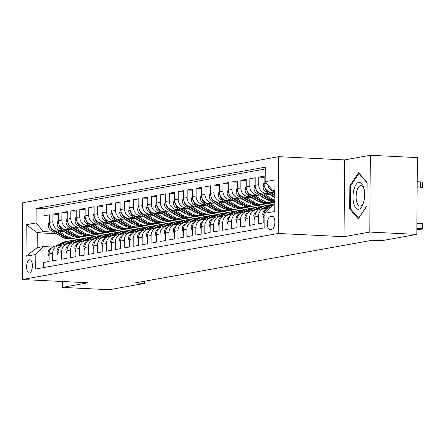 <?xml version="1.0" encoding="UTF-8"?>
<svg xmlns="http://www.w3.org/2000/svg" width="445" height="445" viewBox="0 0 445 445"><rect width="100%" height="100%" fill="white"/><g stroke="black" fill="none" stroke-linecap="round" stroke-linejoin="round"><path stroke-width="0.67" d="M29.448 273.052A6.669 2.848 -87.2 0 0 32.352 266.227A6.669 2.848 -87.2 0 0 29.821 259.752A6.669 2.848 -87.2 0 0 29.537 259.774A6.669 2.848 -87.2 0 0 26.633 266.599A6.669 2.848 -87.2 0 0 29.164 273.074A6.669 2.848 -87.2 0 0 29.448 273.052M278.731 156.673L22.784 202.742L22.25 279.532L278.197 233.464L278.731 156.673L344.591 159.911L344.057 236.701L369.784 232.073L370.323 155.283L344.591 159.911M370.323 155.283L417.366 157.597L416.826 234.387L369.784 232.073M43.643 267.595L43.682 262.455L49.05 261.493L49.106 253.917L52.682 253.272A8.333 7.498 -100.2 0 1 58.734 245.44A8.333 7.498 -100.2 0 1 60.27 245.34L61.688 245.412M52.682 253.272L52.632 260.848L58 259.88L58.056 252.304L61.633 251.659A8.333 7.498 -100.2 0 1 67.684 243.827A8.333 7.498 -100.2 0 1 69.22 243.732L70.638 243.799M61.633 251.659L61.582 259.235L66.95 258.267L67 250.696L70.583 250.051A8.333 7.498 -100.2 0 1 76.635 242.219A8.333 7.498 -100.2 0 1 78.17 242.119L79.583 242.186M70.583 250.051L70.527 257.627L75.9 256.659L75.95 249.083L79.533 248.438A8.333 7.498 -100.2 0 1 85.585 240.606A8.333 7.498 -100.2 0 1 87.114 240.506L88.533 240.578M79.533 248.438L79.477 256.014L84.85 255.046L84.9 247.47L88.483 246.83A8.333 7.498 -100.2 0 1 94.529 238.993A8.333 7.498 -100.2 0 1 96.064 238.898L97.483 238.965M88.483 246.83L88.427 254.401L93.795 253.439L93.85 245.863L97.433 245.217A8.333 7.498 -100.2 0 1 103.479 237.385A8.333 7.498 -100.2 0 1 105.014 237.285L106.433 237.357M97.433 245.217L97.377 252.793L102.745 251.826L102.801 244.249L106.377 243.604A8.333 7.498 -100.2 0 1 112.429 235.772A8.333 7.498 -100.2 0 1 113.965 235.678L115.383 235.744M106.377 243.604L106.327 251.18L111.695 250.218L111.751 242.642L115.327 241.997A8.333 7.498 -100.2 0 1 121.379 234.165A8.333 7.498 -100.2 0 1 122.915 234.064L124.333 234.137M115.327 241.997L115.277 249.573L120.645 248.605L120.701 241.029L124.277 240.383A8.333 7.498 -100.2 0 1 130.329 232.551A8.333 7.498 -100.2 0 1 131.865 232.451L133.283 232.524M124.277 240.383L124.227 247.96L129.595 246.992L129.645 239.421L133.227 238.776A8.333 7.498 -100.2 0 1 139.279 230.944A8.333 7.498 -100.2 0 1 140.809 230.844L142.228 230.911M133.227 238.776L133.172 246.352L138.545 245.384L138.595 237.808L142.178 237.163A8.333 7.498 -100.2 0 1 148.224 229.331A8.333 7.498 -100.2 0 1 149.759 229.231L151.178 229.303M142.178 237.163L142.122 244.739L147.495 243.771L147.545 236.195L151.128 235.555A8.333 7.498 -100.2 0 1 157.174 227.718A8.333 7.498 -100.2 0 1 158.709 227.623L160.128 227.69M151.128 235.555L151.072 243.126L156.44 242.163L156.495 234.587L160.072 233.942A8.333 7.498 -100.2 0 1 166.124 226.11A8.333 7.498 -100.2 0 1 167.659 226.01L169.078 226.082M160.072 233.942L160.022 241.518L165.39 240.55L165.445 232.974L169.022 232.329A8.333 7.498 -100.2 0 1 175.074 224.497A8.333 7.498 -100.2 0 1 176.609 224.402L178.028 224.469M169.022 232.329L168.972 239.905L174.34 238.937L174.395 231.367L177.972 230.721A8.333 7.498 -100.2 0 1 184.024 222.889A8.333 7.498 -100.2 0 1 185.559 222.789L186.978 222.856M177.972 230.721L177.922 238.297L183.29 237.33L183.34 229.754L186.922 229.108A8.333 7.498 -100.2 0 1 192.974 221.276A8.333 7.498 -100.2 0 1 194.51 221.176L195.922 221.248M186.922 229.108L186.867 236.684L192.24 235.716L192.29 228.14L195.872 227.501A8.333 7.498 -100.2 0 1 201.924 219.663A8.333 7.498 -100.2 0 1 203.454 219.569L204.872 219.635M195.872 227.501L195.817 235.071L201.19 234.109L201.24 226.533L204.822 225.888A8.333 7.498 -100.2 0 1 210.869 218.056A8.333 7.498 -100.2 0 1 212.404 217.955L213.822 218.028M204.822 225.888L204.767 233.464L210.135 232.496L210.19 224.92L213.772 224.274A8.333 7.498 -100.2 0 1 219.819 216.442A8.333 7.498 -100.2 0 1 221.354 216.348L222.773 216.415M213.772 224.274L213.717 231.851L219.085 230.888L219.14 223.312L222.717 222.667A8.333 7.498 -100.2 0 1 228.769 214.835A8.333 7.498 -100.2 0 1 230.304 214.735L231.723 214.807M222.717 222.667L222.667 230.243L228.035 229.275L228.09 221.699L231.667 221.054A8.333 7.498 -100.2 0 1 237.719 213.222A8.333 7.498 -100.2 0 1 239.254 213.122L240.673 213.194M231.667 221.054L231.617 228.63L236.985 227.662L237.04 220.091L240.617 219.446A8.333 7.498 -100.2 0 1 246.669 211.614A8.333 7.498 -100.2 0 1 248.204 211.514L249.623 211.581M240.617 219.446L240.567 227.022L245.935 226.054L245.985 218.478L249.567 217.833A8.333 7.498 -100.2 0 1 255.619 210.001A8.333 7.498 -100.2 0 1 257.149 209.901L258.567 209.973M249.567 217.833L249.512 225.409L254.885 224.441L254.935 216.865L258.517 216.226A8.333 7.498 -100.2 0 1 264.564 208.388A8.333 7.498 -100.2 0 1 266.099 208.293L267.517 208.36M258.517 216.226L258.462 223.796L263.835 222.834L263.885 215.258A8.333 7.498 -100.2 0 1 269.937 207.426L270.627 207.298M274.91 192.546L271.572 192.385A8.333 7.498 -100.2 0 1 264.108 183.713L264.158 176.137L258.79 177.099L264.152 177.366M270.221 194.365L262.628 193.992A8.333 7.498 79.8 0 1 255.157 185.32L255.208 177.744L249.84 178.712L255.202 178.973M261.271 195.978L253.678 195.605A8.333 7.498 79.8 0 1 246.207 186.933L246.257 179.357L240.89 180.325L246.252 180.587M252.326 197.591L244.728 197.213A8.333 7.498 79.8 0 1 237.257 188.541L237.313 180.965L231.94 181.933L237.302 182.2M243.376 199.199L235.778 198.826A8.333 7.498 79.8 0 1 228.307 190.154L228.363 182.578L222.989 183.546L228.352 183.807M234.426 200.812L226.828 200.434A8.333 7.498 79.8 0 1 219.357 191.762L219.413 184.191L214.045 185.153L219.402 185.42M225.476 202.419L217.878 202.047A8.333 7.498 79.8 0 1 210.413 193.375L210.463 185.799L205.095 186.767L210.457 187.028M216.526 204.033L208.928 203.66A8.333 7.498 79.8 0 1 201.463 194.988L201.513 187.412L196.145 188.38L201.507 188.641M207.576 205.64L199.983 205.267A8.333 7.498 79.8 0 1 192.513 196.595L192.563 189.019L187.195 189.987L192.557 190.254M198.626 207.253L191.033 206.881A8.333 7.498 79.8 0 1 183.562 198.209L183.618 190.632L178.245 191.6L183.607 191.862M189.681 208.866L182.083 208.488A8.333 7.498 79.8 0 1 174.612 199.816L174.668 192.246L169.295 193.208L174.657 193.475M180.731 210.474L173.133 210.101A8.333 7.498 79.8 0 1 165.662 201.429L165.718 193.853L160.35 194.821L165.707 195.082M171.781 212.087L164.183 211.714A8.333 7.498 79.8 0 1 156.718 203.042L156.768 195.466L151.4 196.429L156.757 196.696M162.831 213.695L155.233 213.322A8.333 7.498 79.8 0 1 147.768 204.65L147.818 197.074L142.45 198.042L147.812 198.303M153.881 215.308L146.288 214.935A8.333 7.498 79.8 0 1 138.818 206.263L138.868 198.687L133.5 199.655L138.862 199.916M144.931 216.921L137.338 216.543A8.333 7.498 79.8 0 1 129.868 207.871L129.918 200.294L124.55 201.262L129.912 201.529M135.986 218.528L128.388 218.156A8.333 7.498 79.8 0 1 120.918 209.484L120.973 201.908L115.6 202.876L120.962 203.137M127.036 220.142L119.438 219.763A8.333 7.498 79.8 0 1 111.968 211.091L112.023 203.521L106.65 204.483L112.012 204.75M118.086 221.749L110.488 221.376A8.333 7.498 79.8 0 1 103.017 212.704L103.073 205.128L97.705 206.096L103.062 206.358M109.136 223.362L101.538 222.989A8.333 7.498 79.8 0 1 94.073 214.318L94.123 206.741L88.755 207.709L94.117 207.971M100.186 224.97L92.588 224.597A8.333 7.498 79.8 0 1 85.123 215.925L85.173 208.349L79.805 209.317L85.167 209.584M91.236 226.583L83.643 226.21A8.333 7.498 79.8 0 1 76.173 217.538L76.223 209.962L70.855 210.93L76.217 211.191M82.286 228.196L74.693 227.818A8.333 7.498 79.8 0 1 67.223 219.146L67.278 211.575L61.905 212.538L67.267 212.805M73.342 229.804L65.743 229.431A8.333 7.498 79.8 0 1 58.273 220.759L58.328 213.183L52.955 214.151L58.317 214.412M416.826 234.387L381.704 240.712L372.293 240.244L135.141 282.931L144.547 283.398L144.564 281.234M272.151 216.309L270.182 216.665A6.458 2.759 -87.2 0 0 267.367 223.279A6.458 2.759 -87.2 0 0 269.82 229.548A6.458 2.759 -87.2 0 0 270.093 229.531L272.062 229.181A6.458 2.759 -87.2 0 0 274.877 222.561A6.458 2.759 -87.2 0 0 272.423 216.292A6.458 2.759 -87.2 0 0 272.151 216.309L272.69 216.337M56.548 233.697L37.258 232.746L37.152 247.687L43.415 246.563L35.834 254.495L35.728 269.019L264.831 227.784L264.931 213.255L272.518 205.323L274.821 204.911M35.834 254.495L25.988 256.264L26.21 224.719L36.051 222.945L36.151 208.421L265.253 167.181L265.153 181.71L274.993 179.941L274.776 211.486L264.931 213.255M111.506 231.684L107.039 232.696L104.736 232.579M75.55 231.144L74.682 231.1M62.917 230.521L60.375 230.399A8.333 7.498 -100.2 0 1 52.905 221.727L52.955 214.151M107.039 232.696L101.961 233.263M77.024 232.04L76.156 231.995M64.392 231.417L56.793 231.044L60.375 230.399M120.456 230.071L115.989 231.083L113.686 230.972M84.5 229.531L83.627 229.492M71.867 228.914L69.32 228.786A8.333 7.498 -100.2 0 1 61.855 220.114L61.905 212.538M115.989 231.083L110.911 231.656M85.974 230.427L85.101 230.382M129.4 228.463L124.939 229.47L122.636 229.359M93.45 227.923L92.577 227.879M80.818 227.3L78.27 227.178A8.333 7.498 -100.2 0 1 70.805 218.506L70.855 210.93M124.939 229.47L119.861 230.043M94.924 228.813L94.051 228.774M138.351 226.85L133.884 227.862L131.581 227.745M102.4 226.31L101.527 226.271M89.762 225.687L87.22 225.565A8.333 7.498 -100.2 0 1 79.75 216.893L79.805 209.317M133.884 227.862L128.811 228.43M103.869 227.206L103.001 227.161M147.301 225.237L142.834 226.249L140.531 226.138M111.345 224.703L110.477 224.658M98.712 224.08L96.17 223.952A8.333 7.498 -100.2 0 1 88.7 215.28L88.755 207.709M142.834 226.249L137.761 226.822M112.819 225.593L111.951 225.548M156.251 223.629L151.784 224.642L149.481 224.525M120.295 223.09L119.427 223.045M107.662 222.467L105.12 222.344A8.333 7.498 -100.2 0 1 97.65 213.672L97.705 206.096M151.784 224.642L146.711 225.209M121.769 223.985L120.901 223.941M165.201 222.016L160.734 223.028L158.431 222.917M129.245 221.477L128.377 221.438M116.612 220.859L114.07 220.731A8.333 7.498 -100.2 0 1 106.6 212.059L106.65 204.483M160.734 223.028L155.655 223.601M130.719 222.372L129.851 222.328M174.151 220.409L169.684 221.415L167.381 221.304M138.195 219.869L137.327 219.824M125.562 219.246L123.02 219.124A8.333 7.498 -100.2 0 1 115.55 210.452L115.6 202.876M169.684 221.415L164.606 221.988M139.669 220.759L138.796 220.72M183.095 218.795L178.634 219.808L176.331 219.691M147.145 218.256L146.272 218.217M134.512 217.638L131.965 217.51A8.333 7.498 -100.2 0 1 124.5 208.839L124.55 201.262M178.634 219.808L173.556 220.375M148.619 219.151L147.746 219.107M192.045 217.188L187.584 218.195L185.276 218.083M156.095 216.648L155.222 216.604M143.457 216.025L140.915 215.897A8.333 7.498 -100.2 0 1 133.45 207.225L133.5 199.655M187.584 218.195L182.506 218.768M157.569 217.538L156.696 217.499M200.995 215.575L196.529 216.587L194.226 216.47M165.039 215.035L164.172 214.991M152.407 214.412L149.865 214.29A8.333 7.498 -100.2 0 1 142.394 205.618L142.45 198.042M196.529 216.587L191.456 217.154M166.513 215.931L165.646 215.886M209.945 213.962L205.479 214.974L203.176 214.863M173.989 213.428L173.122 213.383M161.357 212.805L158.815 212.677A8.333 7.498 -100.2 0 1 151.345 204.005L151.4 196.429M205.479 214.974L200.406 215.547M175.464 214.318L174.596 214.273M218.895 212.354L214.429 213.366L212.126 213.25M182.94 211.814L182.072 211.77M170.307 211.191L167.765 211.069A8.333 7.498 -100.2 0 1 160.295 202.397L160.35 194.821M214.429 213.366L209.35 213.934M184.414 212.71L183.546 212.666M227.846 210.741L223.379 211.753L221.076 211.642M191.89 210.201L191.022 210.162M179.257 209.584L176.715 209.456A8.333 7.498 -100.2 0 1 169.245 200.784L169.295 193.208M223.379 211.753L218.3 212.326M193.364 211.097L192.496 211.052M236.796 209.133L232.329 210.14L230.026 210.029M200.84 208.594L199.966 208.549M188.207 207.971L185.66 207.848A8.333 7.498 -100.2 0 1 178.195 199.176L178.245 191.6M232.329 210.14L227.25 210.713M202.314 209.484L201.44 209.445M245.74 207.52L241.279 208.533L238.976 208.416M209.79 206.981L208.916 206.942M197.157 206.358L194.61 206.235A8.333 7.498 -100.2 0 1 187.145 197.563L187.195 189.987M241.279 208.533L236.2 209.1M211.264 207.876L210.39 207.832M254.69 205.907L250.224 206.919L247.921 206.808M218.74 205.373L217.866 205.329M206.102 204.75L203.56 204.622A8.333 7.498 -100.2 0 1 196.089 195.95L196.145 188.38M250.224 206.919L245.151 207.492M220.208 206.263L219.34 206.219M263.64 204.299L259.174 205.312L256.871 205.195M227.684 203.76L226.816 203.715M215.052 203.137L212.51 203.015A8.333 7.498 -100.2 0 1 205.039 194.343L205.095 186.767M259.174 205.312L254.101 205.879M229.158 204.656L228.291 204.611M272.59 202.686L268.124 203.699L265.821 203.588M236.634 202.147L235.767 202.108M224.002 201.529L221.46 201.401A8.333 7.498 -100.2 0 1 213.989 192.73L214.045 185.153M268.124 203.699L263.051 204.272M238.108 203.042L237.241 202.998M245.584 200.539L244.717 200.495M232.952 199.916L230.41 199.794A8.333 7.498 -100.2 0 1 222.939 191.122L222.989 183.546M274.838 202.492L271.995 202.659M247.058 201.429L246.191 201.39M254.534 198.926L253.667 198.887M241.902 198.309L239.36 198.181A8.333 7.498 -100.2 0 1 231.889 189.509L231.94 181.933M256.009 199.822L255.135 199.777M263.485 197.319L262.611 197.274M250.852 196.696L248.304 196.568A8.333 7.498 -100.2 0 1 240.84 187.896L240.89 180.325M264.959 198.209L264.085 198.17M272.435 195.705L271.561 195.661M259.797 195.082L257.255 194.96A8.333 7.498 -100.2 0 1 249.79 186.288L249.84 178.712M273.909 196.601L273.035 196.557M268.747 193.475L266.205 193.347A8.333 7.498 -100.2 0 1 258.734 184.675L258.79 177.099M274.915 191.723A8.333 7.498 -100.2 0 1 267.846 184.836M265.242 168.994L44.055 208.811L44.011 215.758L49.367 216.025M56.793 231.044A8.333 7.498 79.8 0 1 49.323 222.372L49.378 214.796L44.011 215.758M43.415 246.563L52.738 247.019M274.927 189.965L272.618 190.382L265.153 181.71M274.921 190.493L272.618 190.382M62.422 281.507L62.378 287.403L109.42 289.717L144.547 283.398M62.378 287.403L88.11 282.77L22.25 279.532M344.057 236.701L278.197 233.464M102.556 233.291L91.826 235.433L90.329 235.361M69.181 234.32L68.397 234.281M91.826 235.433L91.815 236.907M98.089 234.304L95.786 234.192M66.6 232.757L65.732 232.713M53.967 232.134L43.521 231.617L37.258 232.746L26.21 224.719M264.564 208.388L260.987 209.033A8.333 7.498 79.8 0 0 254.935 216.865M255.619 210.001L252.037 210.646A8.333 7.498 79.8 0 0 245.985 218.478M246.669 211.614L243.087 212.254A8.333 7.498 79.8 0 0 237.04 220.091M237.719 213.222L234.137 213.867A8.333 7.498 79.8 0 0 228.09 221.699M267.428 203.46L268.124 203.493M228.769 214.835L225.192 215.48A8.333 7.498 79.8 0 0 219.14 223.312M258.478 205.067L259.179 205.101M219.819 216.442L216.242 217.088A8.333 7.498 79.8 0 0 210.19 224.92M249.528 206.68L250.229 206.714M210.869 218.056L207.292 218.701A8.333 7.498 79.8 0 0 201.24 226.533M240.584 208.288L241.279 208.321M201.924 219.663L198.342 220.308A8.333 7.498 79.8 0 0 192.29 228.14M231.634 209.901L232.329 209.934M192.974 221.276L189.392 221.922A8.333 7.498 79.8 0 0 183.34 229.754M222.684 211.509L223.379 211.547M184.024 222.889L180.442 223.529A8.333 7.498 79.8 0 0 174.395 231.367M213.734 213.122L214.429 213.155M175.074 224.497L171.492 225.142A8.333 7.498 79.8 0 0 165.445 232.974M204.783 214.735L205.484 214.768M166.124 226.11L162.547 226.755A8.333 7.498 79.8 0 0 156.495 234.587M195.833 216.342L196.534 216.376M157.174 227.718L153.597 228.363A8.333 7.498 79.8 0 0 147.545 236.195M186.883 217.955L187.584 217.989M148.224 229.331L144.647 229.976A8.333 7.498 79.8 0 0 138.595 237.808M177.939 219.563L178.634 219.602M139.279 230.944L135.697 231.584A8.333 7.498 79.8 0 0 129.645 239.421M168.989 221.176L169.684 221.21M130.329 232.551L126.747 233.197A8.333 7.498 79.8 0 0 120.701 241.029M160.039 222.789L160.734 222.823M121.379 234.165L117.797 234.81A8.333 7.498 79.8 0 0 111.751 242.642M151.089 224.397L151.784 224.43M112.429 235.772L108.853 236.417A8.333 7.498 79.8 0 0 102.801 244.249M142.139 226.01L142.839 226.043M103.479 237.385L99.903 238.031A8.333 7.498 79.8 0 0 93.85 245.863M133.189 227.618L133.889 227.651M94.529 238.993L90.952 239.638A8.333 7.498 79.8 0 0 84.9 247.47M124.244 229.231L124.939 229.264M85.585 240.606L82.002 241.251A8.333 7.498 79.8 0 0 75.95 249.083M115.294 230.838L115.989 230.877M76.635 242.219L73.052 242.859A8.333 7.498 79.8 0 0 67 250.696M106.344 232.451L107.039 232.485M67.684 243.827L64.102 244.472A8.333 7.498 79.8 0 0 58.056 252.304M97.394 234.064L98.089 234.098M44.055 208.811L36.151 208.421M36.051 222.945L43.521 231.617M58.734 245.44L55.152 246.085A8.333 7.498 79.8 0 0 49.106 253.917M25.988 256.264L37.152 247.687M358.581 172.643L349.865 185.765L349.703 208.889L358.258 218.895L366.975 205.779L367.136 182.656L358.581 172.643M350.727 208.939L349.703 208.889M350.699 185.804L349.865 185.765M416.87 228.413L420.047 228.569A4.166 0.373 -179.6 0 1 422.422 228.919A4.166 0.373 -179.6 0 1 422.021 229.075L421.126 229.236A4.166 0.373 -179.6 0 1 416.865 229.42M422.422 228.919L422.461 223.735A4.166 0.373 0.4 0 0 420.08 223.379L416.904 223.223M417.16 186.906L420.336 187.061L420.375 181.871A4.166 0.373 0.4 0 1 422.75 182.222L422.711 187.412A4.166 0.373 -179.6 0 0 420.336 187.061M417.193 181.716L420.375 181.871M417.154 187.907A4.166 0.373 -179.6 0 0 421.415 187.729L422.311 187.567A4.166 0.373 -179.6 0 0 422.711 187.412M358.703 209.278A13.545 5.785 -87.2 0 0 363.142 203.793A13.545 5.785 -87.2 0 0 363.91 188.252A13.545 5.785 -87.2 0 0 358.893 182.3A13.545 5.785 -87.2 0 0 352.98 196.835A13.545 5.785 -87.2 0 0 358.703 209.278M364.138 189.303A10.252 4.383 -87.2 0 0 361.017 185.632A10.252 4.383 -87.2 0 0 360.584 185.66A10.252 4.383 -87.2 0 0 356.117 196.162A10.252 4.383 -87.2 0 0 360.005 206.118A10.252 4.383 -87.2 0 0 360.439 206.085A10.252 4.383 -87.2 0 0 363.476 202.764M366.975 205.651L358.637 218.195L350.349 208.499L350.504 186.093L358.954 173.383L367.136 182.956M263.863 218.4L262.739 214.462A5.524 4.967 -100.2 0 1 265.52 209.784L266.166 209.462M270.365 207.348L270.788 207.136M265.626 208.282L272.195 204.978A15.942 14.34 -100.2 0 1 274.826 203.994M254.913 220.014L253.789 216.07A5.524 4.967 -100.2 0 1 256.57 211.397L257.216 211.069M261.415 208.955L267.723 205.785A15.942 14.34 -100.2 0 1 271.266 204.6L272.963 204.294A15.942 14.34 79.8 0 0 269.42 205.479L263.117 208.649M264.191 208.46L270.493 205.284A15.942 14.34 -100.2 0 1 274.037 204.099L274.826 203.96M273.503 204.205A15.942 14.34 79.8 0 0 272.963 204.294M256.676 209.895L263.245 206.591A15.942 14.34 -100.2 0 1 266.789 205.406A15.942 14.34 -100.2 0 1 269.064 205.201M245.963 221.627L244.845 217.683A5.524 4.967 -100.2 0 1 247.62 213.005L248.266 212.682M252.465 210.568L258.773 207.392A15.942 14.34 -100.2 0 1 262.316 206.207L264.013 205.902A15.942 14.34 79.8 0 0 260.475 207.086L254.167 210.263M255.241 210.068L261.549 206.897A15.942 14.34 -100.2 0 1 265.087 205.712L266.789 205.406M264.553 205.818A15.942 14.34 79.8 0 0 264.013 205.902M247.726 211.509L254.295 208.199A15.942 14.34 -100.2 0 1 257.839 207.014A15.942 14.34 -100.2 0 1 260.114 206.808M237.018 223.234L235.894 219.29A5.524 4.967 -100.2 0 1 238.67 214.618L239.315 214.295M243.515 212.182L249.823 209.005A15.942 14.34 -100.2 0 1 253.366 207.821L255.068 207.515A15.942 14.34 79.8 0 0 251.525 208.699L245.217 211.876M246.291 211.681L252.599 208.505A15.942 14.34 -100.2 0 1 256.142 207.32L257.839 207.014M255.602 207.431A15.942 14.34 79.8 0 0 255.068 207.515M264.113 182.289L262.934 186.65A5.524 4.967 79.8 0 0 265.648 191.595L274.877 197.185M272.857 192.446L274.899 193.686M264.792 187.262L264.858 187.912A5.524 4.967 79.8 0 0 267.345 191.289L274.882 195.856M274.893 195.016L270.204 192.179M255.169 183.902L253.984 188.263A5.524 4.967 79.8 0 0 256.698 193.208L267.762 199.911A15.942 14.34 79.8 0 0 274.843 201.935A15.942 14.34 79.8 0 1 272.674 202.536A15.942 14.34 79.8 0 1 263.29 200.717L261.588 201.023L252.309 195.399M263.907 194.053L272.24 199.104A15.942 14.34 79.8 0 0 274.854 200.35M269.353 194.326L273.352 196.746A13.233 11.904 79.8 0 0 274.871 197.53M255.842 188.875L255.908 189.52A5.524 4.967 79.8 0 0 258.4 192.902L269.464 199.605A15.942 14.34 79.8 0 0 274.843 201.518M274.849 201.14A15.942 14.34 -100.2 0 1 270.538 199.41L261.254 193.786M246.219 185.515L245.034 189.87A5.524 4.967 79.8 0 0 247.748 194.815L258.812 201.524A15.942 14.34 79.8 0 0 268.202 203.343L269.904 203.037A15.942 14.34 79.8 0 0 270.438 202.926M274.009 197.118A13.233 11.904 79.8 0 0 274.27 196.818M254.957 195.667L263.29 200.717M260.403 195.934L264.402 198.359A13.233 11.904 79.8 0 0 267.278 199.616M246.892 190.482L246.958 191.133A5.524 4.967 79.8 0 0 249.45 194.51L260.514 201.212A15.942 14.34 79.8 0 0 269.904 203.037M272.674 202.536L270.977 202.842A15.942 14.34 -100.2 0 1 261.588 201.023M237.268 187.123L236.089 191.484A5.524 4.967 79.8 0 0 238.798 196.429L249.862 203.131A15.942 14.34 79.8 0 0 259.251 204.95L260.954 204.644A15.942 14.34 79.8 0 0 261.488 204.539M265.064 198.731A13.233 11.904 79.8 0 0 265.32 198.431M246.007 197.28L254.34 202.325A15.942 14.34 79.8 0 0 263.729 204.149A15.942 14.34 79.8 0 0 265.926 203.549M251.453 197.547L255.452 199.972A13.233 11.904 79.8 0 0 258.328 201.229M237.941 192.095L238.008 192.746A5.524 4.967 79.8 0 0 240.5 196.123L251.564 202.825A15.942 14.34 79.8 0 0 260.954 204.644M263.729 204.149L262.027 204.455A15.942 14.34 -100.2 0 1 252.638 202.631L243.359 197.007M238.776 213.116L245.351 209.812A15.942 14.34 -100.2 0 1 248.889 208.627A15.942 14.34 -100.2 0 1 251.164 208.421M228.068 224.847L226.944 220.904A5.524 4.967 -100.2 0 1 229.726 216.226L230.365 215.903M234.571 213.789L240.873 210.619A15.942 14.34 -100.2 0 1 244.416 209.434L246.118 209.128A15.942 14.34 79.8 0 0 242.575 210.313L236.267 213.483M237.341 213.288L243.649 210.118A15.942 14.34 -100.2 0 1 247.192 208.933L248.889 208.627M246.658 209.039A15.942 14.34 79.8 0 0 246.118 209.128M228.318 188.736L227.139 193.091A5.524 4.967 79.8 0 0 229.848 198.036L240.917 204.744A15.942 14.34 79.8 0 0 250.301 206.563L252.004 206.258A15.942 14.34 79.8 0 0 252.538 206.152M256.114 200.339A13.233 11.904 79.8 0 0 256.37 200.044M237.057 198.887L245.39 203.938A15.942 14.34 79.8 0 0 254.779 205.757A15.942 14.34 79.8 0 0 256.982 205.156M242.503 199.154L246.508 201.579A13.233 11.904 79.8 0 0 249.378 202.837M228.991 193.703L229.058 194.354A5.524 4.967 79.8 0 0 231.55 197.73L242.614 204.439A15.942 14.34 79.8 0 0 252.004 206.258M254.779 205.757L253.077 206.063A15.942 14.34 -100.2 0 1 243.688 204.244L234.409 198.62M229.831 214.729L236.401 211.419A15.942 14.34 -100.2 0 1 239.944 210.235A15.942 14.34 -100.2 0 1 242.214 210.034M219.118 226.455L217.994 222.511A5.524 4.967 -100.2 0 1 220.776 217.839L221.415 217.516M225.621 215.402L231.923 212.226A15.942 14.34 -100.2 0 1 235.466 211.041L237.168 210.735A15.942 14.34 79.8 0 0 233.625 211.92L227.317 215.096M228.391 214.902L234.699 211.725A15.942 14.34 -100.2 0 1 238.242 210.541L239.944 210.235M237.708 210.652A15.942 14.34 79.8 0 0 237.168 210.735M220.881 216.337L227.451 213.033A15.942 14.34 -100.2 0 1 230.994 211.848A15.942 14.34 -100.2 0 1 233.263 211.642M210.168 228.068L209.044 224.124A5.524 4.967 -100.2 0 1 211.826 219.452L212.471 219.124M216.671 217.01L222.978 213.839A15.942 14.34 -100.2 0 1 226.516 212.654L228.218 212.348A15.942 14.34 79.8 0 0 224.675 213.533L218.373 216.704M219.446 216.515L225.749 213.339A15.942 14.34 -100.2 0 1 229.292 212.154L230.994 211.848M228.758 212.259A15.942 14.34 79.8 0 0 228.218 212.348M211.931 217.95L218.501 214.646A15.942 14.34 -100.2 0 1 222.044 213.461A15.942 14.34 -100.2 0 1 224.319 213.255M201.218 229.681L200.094 225.737A5.524 4.967 -100.2 0 1 202.876 221.059L203.521 220.737M207.72 218.623L214.028 215.447A15.942 14.34 -100.2 0 1 217.566 214.262L219.268 213.956A15.942 14.34 79.8 0 0 215.725 215.141L209.423 218.317M210.496 218.122L216.798 214.952A15.942 14.34 -100.2 0 1 220.342 213.767L222.044 213.461M219.808 213.873A15.942 14.34 79.8 0 0 219.268 213.956M202.981 219.563L209.551 216.253A15.942 14.34 -100.2 0 1 213.094 215.069A15.942 14.34 -100.2 0 1 215.369 214.863M192.268 231.289L191.144 227.345A5.524 4.967 -100.2 0 1 193.925 222.672L194.571 222.35M198.77 220.231L205.078 217.06A15.942 14.34 -100.2 0 1 208.622 215.875L210.318 215.569A15.942 14.34 79.8 0 0 206.775 216.754L200.472 219.925M201.546 219.735L207.854 216.559A15.942 14.34 -100.2 0 1 211.392 215.374L213.094 215.069M210.858 215.486A15.942 14.34 79.8 0 0 210.318 215.569M194.031 221.171L200.6 217.866A15.942 14.34 -100.2 0 1 204.144 216.682A15.942 14.34 -100.2 0 1 206.419 216.476M183.323 232.902L182.2 228.958A5.524 4.967 -100.2 0 1 184.975 224.28L185.621 223.957M189.82 221.844L196.128 218.667A15.942 14.34 -100.2 0 1 199.672 217.488L201.368 217.177A15.942 14.34 79.8 0 0 197.83 218.362L191.522 221.538M192.596 221.343L198.904 218.172A15.942 14.34 -100.2 0 1 202.447 216.988L204.144 216.682M201.908 217.093A15.942 14.34 79.8 0 0 201.368 217.177M219.368 190.343L218.189 194.704A5.524 4.967 79.8 0 0 220.904 199.649L231.967 206.352A15.942 14.34 79.8 0 0 241.351 208.177L243.053 207.871A15.942 14.34 79.8 0 0 243.587 207.759M247.164 201.952A13.233 11.904 79.8 0 0 247.426 201.652M228.107 200.5L236.44 205.546A15.942 14.34 79.8 0 0 245.829 207.37A15.942 14.34 79.8 0 0 248.032 206.769M233.553 200.767L237.558 203.193A13.233 11.904 79.8 0 0 240.434 204.45M220.041 195.316L220.108 195.967A5.524 4.967 79.8 0 0 222.6 199.343L233.664 206.046A15.942 14.34 79.8 0 0 243.053 207.871M245.829 207.37L244.127 207.676A15.942 14.34 -100.2 0 1 234.738 205.851L225.459 200.228M210.418 191.956L209.239 196.312A5.524 4.967 79.8 0 0 211.954 201.257L223.017 207.965A15.942 14.34 79.8 0 0 232.407 209.784L234.103 209.478A15.942 14.34 79.8 0 0 234.637 209.373M238.214 203.565A13.233 11.904 79.8 0 0 238.476 203.265M219.157 202.108L227.49 207.159A15.942 14.34 79.8 0 0 236.879 208.978A15.942 14.34 79.8 0 0 239.082 208.377M224.608 202.38L228.608 204.8A13.233 11.904 79.8 0 0 231.483 206.063M211.097 196.929L211.158 197.574A5.524 4.967 79.8 0 0 213.65 200.951L224.719 207.659A15.942 14.34 79.8 0 0 234.103 209.478M236.879 208.978L235.177 209.284A15.942 14.34 -100.2 0 1 225.793 207.465L216.509 201.841M201.474 193.564L200.289 197.925A5.524 4.967 79.8 0 0 203.003 202.87L214.067 209.573A15.942 14.34 79.8 0 0 223.457 211.397L225.153 211.091A15.942 14.34 79.8 0 0 225.693 210.98M229.264 205.173A13.233 11.904 79.8 0 0 229.525 204.872M210.212 203.721L218.54 208.772A15.942 14.34 79.8 0 0 227.929 210.591A15.942 14.34 79.8 0 0 230.132 209.99M215.658 203.988L219.658 206.413A13.233 11.904 79.8 0 0 222.533 207.67M202.147 198.537L202.214 199.188A5.524 4.967 79.8 0 0 204.706 202.564L215.769 209.267A15.942 14.34 79.8 0 0 225.153 211.091M227.929 210.591L226.227 210.897A15.942 14.34 -100.2 0 1 216.843 209.078L207.559 203.454M192.524 195.177L191.339 199.538A5.524 4.967 79.8 0 0 194.053 204.483L205.117 211.186A15.942 14.34 79.8 0 0 214.507 213.005L216.209 212.699A15.942 14.34 79.8 0 0 216.743 212.593M220.314 206.786A13.233 11.904 79.8 0 0 220.575 206.486M201.262 205.334L209.595 210.379A15.942 14.34 79.8 0 0 218.979 212.204A15.942 14.34 79.8 0 0 221.182 211.603M206.708 205.601L210.708 208.026A13.233 11.904 79.8 0 0 213.583 209.284M193.197 200.15L193.263 200.795A5.524 4.967 79.8 0 0 195.756 204.177L206.819 210.88A15.942 14.34 79.8 0 0 216.209 212.699M218.979 212.204L217.282 212.51A15.942 14.34 -100.2 0 1 207.893 210.685L198.609 205.062M183.574 196.79L182.394 201.146A5.524 4.967 79.8 0 0 185.103 206.091L196.167 212.799A15.942 14.34 79.8 0 0 205.557 214.618L207.259 214.312A15.942 14.34 79.8 0 0 207.793 214.206M211.364 208.393A13.233 11.904 79.8 0 0 211.625 208.099M192.312 206.942L200.645 211.992A15.942 14.34 79.8 0 0 210.029 213.811A15.942 14.34 79.8 0 0 212.232 213.211M197.758 207.209L201.757 209.634A13.233 11.904 79.8 0 0 204.633 210.891M184.247 201.757L184.313 202.408A5.524 4.967 79.8 0 0 186.805 205.785L197.869 212.493A15.942 14.34 79.8 0 0 207.259 214.312M210.029 213.811L208.332 214.117A15.942 14.34 -100.2 0 1 198.943 212.298L189.665 206.675M185.081 222.784L191.656 219.474A15.942 14.34 -100.2 0 1 195.194 218.289A15.942 14.34 -100.2 0 1 197.469 218.089M174.373 234.509L173.25 230.566A5.524 4.967 -100.2 0 1 176.031 225.893L176.671 225.571M180.87 223.457L187.178 220.281A15.942 14.34 -100.2 0 1 190.721 219.096L192.424 218.79A15.942 14.34 79.8 0 0 188.88 219.975L182.572 223.151M183.646 222.956L189.954 219.78A15.942 14.34 -100.2 0 1 193.497 218.595L195.194 218.289M192.963 218.706A15.942 14.34 79.8 0 0 192.424 218.79M174.624 198.398L173.444 202.759A5.524 4.967 79.8 0 0 176.153 207.704L187.217 214.407A15.942 14.34 79.8 0 0 196.607 216.231L198.309 215.925A15.942 14.34 79.8 0 0 198.843 215.814M202.419 210.007A13.233 11.904 79.8 0 0 202.675 209.706M183.362 208.555L191.695 213.6A15.942 14.34 79.8 0 0 201.084 215.424A15.942 14.34 79.8 0 0 203.282 214.824M188.808 208.822L192.807 211.247A13.233 11.904 79.8 0 0 195.683 212.504M175.297 203.371L175.363 204.021A5.524 4.967 79.8 0 0 177.855 207.398L188.919 214.101A15.942 14.34 79.8 0 0 198.309 215.925M201.084 215.424L199.382 215.73A15.942 14.34 -100.2 0 1 189.993 213.906L180.715 208.282M176.137 224.391L182.706 221.087A15.942 14.34 -100.2 0 1 186.249 219.902A15.942 14.34 -100.2 0 1 188.519 219.696M165.423 236.123L164.3 232.179A5.524 4.967 -100.2 0 1 167.081 227.506L167.72 227.178M171.926 225.064L178.228 221.894A15.942 14.34 -100.2 0 1 181.771 220.709L183.474 220.403A15.942 14.34 79.8 0 0 179.93 221.588L173.622 224.758M174.696 224.564L181.004 221.393A15.942 14.34 -100.2 0 1 184.547 220.208L186.249 219.902M184.013 220.314A15.942 14.34 79.8 0 0 183.474 220.403M165.673 200.011L164.494 204.366A5.524 4.967 79.8 0 0 167.203 209.311L178.273 216.02A15.942 14.34 79.8 0 0 187.657 217.839L189.359 217.533A15.942 14.34 79.8 0 0 189.893 217.427M193.469 211.614A13.233 11.904 79.8 0 0 193.731 211.319M174.412 210.162L182.745 215.213A15.942 14.34 79.8 0 0 192.134 217.032A15.942 14.34 79.8 0 0 194.337 216.431M179.858 210.429L183.863 212.855A13.233 11.904 79.8 0 0 186.739 214.117M166.347 204.978L166.413 205.629A5.524 4.967 79.8 0 0 168.905 209.005L179.969 215.714A15.942 14.34 79.8 0 0 189.359 217.533M192.134 217.032L190.432 217.338A15.942 14.34 -100.2 0 1 181.043 215.519L171.764 209.895M167.186 226.004L173.756 222.695A15.942 14.34 -100.2 0 1 177.299 221.51A15.942 14.34 -100.2 0 1 179.569 221.31M156.473 237.73L155.349 233.792A5.524 4.967 -100.2 0 1 158.131 229.114L158.77 228.791M162.976 226.677L169.278 223.501A15.942 14.34 -100.2 0 1 172.821 222.316L174.523 222.011A15.942 14.34 79.8 0 0 170.98 223.195L164.672 226.371M165.746 226.177L172.054 223.001A15.942 14.34 -100.2 0 1 175.597 221.816L177.299 221.51M175.063 221.927A15.942 14.34 79.8 0 0 174.523 222.011M156.723 201.618L155.544 205.979A5.524 4.967 79.8 0 0 158.259 210.924L169.322 217.627A15.942 14.34 79.8 0 0 178.712 219.452L180.409 219.146A15.942 14.34 79.8 0 0 180.943 219.035M184.519 213.227A13.233 11.904 79.8 0 0 184.781 212.927M165.462 211.776L173.795 216.826A15.942 14.34 79.8 0 0 183.184 218.645A15.942 14.34 79.8 0 0 185.387 218.044M170.913 212.042L174.913 214.468A13.233 11.904 79.8 0 0 177.789 215.725M157.402 206.591L157.463 207.242A5.524 4.967 79.8 0 0 159.955 210.619L171.019 217.321A15.942 14.34 79.8 0 0 180.409 219.146M183.184 218.645L181.482 218.951A15.942 14.34 -100.2 0 1 172.098 217.132L162.814 211.509M158.236 227.612L164.806 224.308A15.942 14.34 -100.2 0 1 168.349 223.123A15.942 14.34 -100.2 0 1 170.619 222.917M147.523 239.343L146.399 235.399A5.524 4.967 -100.2 0 1 149.181 230.727L149.826 230.399M154.026 228.285L160.334 225.114A15.942 14.34 -100.2 0 1 163.871 223.93L165.573 223.624A15.942 14.34 79.8 0 0 162.03 224.808L155.728 227.979M156.801 227.79L163.104 224.614A15.942 14.34 -100.2 0 1 166.647 223.429L168.349 223.123M166.113 223.535A15.942 14.34 79.8 0 0 165.573 223.624M147.773 203.232L146.594 207.593A5.524 4.967 79.8 0 0 149.309 212.538L160.372 219.24A15.942 14.34 79.8 0 0 169.762 221.059L171.459 220.753A15.942 14.34 79.8 0 0 171.998 220.648M175.569 214.84A13.233 11.904 79.8 0 0 175.831 214.54M156.518 213.383L164.845 218.434A15.942 14.34 79.8 0 0 174.234 220.253A15.942 14.34 79.8 0 0 176.437 219.652M161.963 213.656L165.963 216.075A13.233 11.904 79.8 0 0 168.839 217.338M148.452 208.204L148.519 208.85A5.524 4.967 79.8 0 0 151.005 212.232L162.075 218.934A15.942 14.34 79.8 0 0 171.459 220.753M174.234 220.253L172.532 220.564A15.942 14.34 -100.2 0 1 163.148 218.74L153.864 213.116M149.286 229.225L155.856 225.921A15.942 14.34 -100.2 0 1 159.399 224.736A15.942 14.34 -100.2 0 1 161.674 224.53M138.573 240.956L137.449 237.013A5.524 4.967 -100.2 0 1 140.231 232.335L140.876 232.012M145.076 229.898L151.383 226.722A15.942 14.34 -100.2 0 1 154.927 225.537L156.623 225.231A15.942 14.34 79.8 0 0 153.08 226.416L146.778 229.592M147.851 229.398L154.154 226.227A15.942 14.34 -100.2 0 1 157.697 225.042L159.399 224.736M157.163 225.148A15.942 14.34 79.8 0 0 156.623 225.231M138.829 204.845L137.644 209.2A5.524 4.967 79.8 0 0 140.359 214.145L151.422 220.854A15.942 14.34 79.8 0 0 160.812 222.672L162.514 222.367A15.942 14.34 79.8 0 0 163.048 222.255M166.619 216.448A13.233 11.904 79.8 0 0 166.881 216.148M147.568 214.996L155.9 220.047A15.942 14.34 79.8 0 0 165.284 221.866A15.942 14.34 79.8 0 0 167.487 221.265M153.013 215.263L157.013 217.688A13.233 11.904 79.8 0 0 159.888 218.946M139.502 209.812L139.569 210.463A5.524 4.967 79.8 0 0 142.061 213.839L153.124 220.542A15.942 14.34 79.8 0 0 162.514 222.367M165.284 221.866L163.588 222.172A15.942 14.34 -100.2 0 1 154.198 220.353L144.914 214.729M140.336 230.838L146.906 227.529A15.942 14.34 -100.2 0 1 150.449 226.344A15.942 14.34 -100.2 0 1 152.724 226.138M129.623 242.564L128.505 238.62A5.524 4.967 -100.2 0 1 131.281 233.948L131.926 233.625M136.126 231.511L142.433 228.335A15.942 14.34 -100.2 0 1 145.977 227.15L147.673 226.844A15.942 14.34 79.8 0 0 144.136 228.029L137.828 231.205M138.901 231.011L145.209 227.834A15.942 14.34 -100.2 0 1 148.747 226.65L150.449 226.344M148.213 226.761A15.942 14.34 79.8 0 0 147.673 226.844M129.879 206.452L128.694 210.813A5.524 4.967 79.8 0 0 131.409 215.758L142.472 222.461A15.942 14.34 79.8 0 0 151.862 224.28L153.564 223.974A15.942 14.34 79.8 0 0 154.098 223.868M157.669 218.061A13.233 11.904 79.8 0 0 157.931 217.761M138.618 216.609L146.95 221.655A15.942 14.34 79.8 0 0 156.334 223.479A15.942 14.34 79.8 0 0 158.537 222.878M144.063 216.876L148.063 219.302A13.233 11.904 79.8 0 0 150.938 220.559M130.552 211.425L130.619 212.076A5.524 4.967 79.8 0 0 133.111 215.452L144.174 222.155A15.942 14.34 79.8 0 0 153.564 223.974M156.334 223.479L154.638 223.785A15.942 14.34 -100.2 0 1 145.248 221.96L135.97 216.337M131.386 232.446L137.956 229.142A15.942 14.34 -100.2 0 1 141.499 227.957A15.942 14.34 -100.2 0 1 143.774 227.751M120.678 244.177L119.555 240.233A5.524 4.967 -100.2 0 1 122.331 235.555L122.976 235.233M127.175 233.119L133.483 229.948A15.942 14.34 -100.2 0 1 137.027 228.763L138.729 228.457A15.942 14.34 79.8 0 0 135.185 229.642L128.878 232.813M129.951 232.618L136.259 229.448A15.942 14.34 -100.2 0 1 139.802 228.263L141.499 227.957M139.263 228.368A15.942 14.34 79.8 0 0 138.729 228.457M122.436 234.059L129.011 230.749A15.942 14.34 -100.2 0 1 132.549 229.564A15.942 14.34 -100.2 0 1 134.824 229.364M111.728 245.785L110.605 241.841A5.524 4.967 -100.2 0 1 113.386 237.168L114.026 236.846M118.231 234.732L124.533 231.556A15.942 14.34 -100.2 0 1 128.077 230.371L129.779 230.065A15.942 14.34 79.8 0 0 126.235 231.25L119.927 234.426M121.001 234.231L127.309 231.055A15.942 14.34 -100.2 0 1 130.852 229.87L132.549 229.564M130.318 229.982A15.942 14.34 79.8 0 0 129.779 230.065M113.492 235.666L120.061 232.362A15.942 14.34 -100.2 0 1 123.604 231.178A15.942 14.34 -100.2 0 1 125.874 230.972M102.778 247.398L101.655 243.454A5.524 4.967 -100.2 0 1 104.436 238.781L105.076 238.453M109.281 236.34L115.583 233.169A15.942 14.34 -100.2 0 1 119.127 231.984L120.829 231.678A15.942 14.34 79.8 0 0 117.285 232.863L110.977 236.034M112.051 235.844L118.359 232.668A15.942 14.34 -100.2 0 1 121.902 231.483L123.604 231.178M121.368 231.589A15.942 14.34 79.8 0 0 120.829 231.678M104.542 237.28L111.111 233.975A15.942 14.34 -100.2 0 1 114.654 232.791A15.942 14.34 -100.2 0 1 116.924 232.585M93.828 249.011L92.705 245.067A5.524 4.967 -100.2 0 1 95.486 240.389L96.131 240.066M100.331 237.953L106.633 234.776A15.942 14.34 -100.2 0 1 110.176 233.592L111.879 233.286A15.942 14.34 79.8 0 0 108.335 234.47L102.033 237.647M103.107 237.452L109.409 234.281A15.942 14.34 -100.2 0 1 112.952 233.097L114.654 232.791M112.418 233.202A15.942 14.34 79.8 0 0 111.879 233.286M95.592 238.893L102.161 235.583A15.942 14.34 -100.2 0 1 105.704 234.398A15.942 14.34 -100.2 0 1 107.979 234.192M84.878 250.618L83.755 246.675A5.524 4.967 -100.2 0 1 86.536 242.002L87.181 241.68M91.381 239.56L97.689 236.39A15.942 14.34 -100.2 0 1 101.226 235.205L102.928 234.899A15.942 14.34 79.8 0 0 99.385 236.084L93.083 239.254M94.156 239.065L100.459 235.889A15.942 14.34 -100.2 0 1 104.002 234.704L105.704 234.398M103.468 234.815A15.942 14.34 79.8 0 0 102.928 234.899M86.641 240.5L93.211 237.196A15.942 14.34 -100.2 0 1 96.754 236.011A15.942 14.34 -100.2 0 1 99.029 235.806M75.928 252.232L74.804 248.288A5.524 4.967 -100.2 0 1 77.586 243.61L78.231 243.287M82.431 241.173L88.739 237.997A15.942 14.34 -100.2 0 1 92.282 236.818L93.978 236.506A15.942 14.34 79.8 0 0 90.435 237.691L84.133 240.867M85.206 240.673L91.514 237.502A15.942 14.34 -100.2 0 1 95.052 236.317L96.754 236.011M94.518 236.423A15.942 14.34 79.8 0 0 93.978 236.506M77.691 242.113L84.261 238.804A15.942 14.34 -100.2 0 1 87.804 237.619A15.942 14.34 -100.2 0 1 90.079 237.419M66.978 253.839L65.86 249.895A5.524 4.967 -100.2 0 1 68.636 245.223L69.281 244.9M73.481 242.786L79.788 239.61A15.942 14.34 -100.2 0 1 83.332 238.425L85.028 238.119A15.942 14.34 79.8 0 0 81.491 239.304L75.183 242.481M76.256 242.286L82.564 239.11A15.942 14.34 -100.2 0 1 86.108 237.925L87.804 237.619M85.568 238.036A15.942 14.34 79.8 0 0 85.028 238.119M68.741 243.721L75.316 240.417A15.942 14.34 -100.2 0 1 78.854 239.232A15.942 14.34 -100.2 0 1 81.129 239.026M58.034 255.452L56.91 251.508A5.524 4.967 -100.2 0 1 59.686 246.836L60.331 246.508M64.531 244.394L70.838 241.223A15.942 14.34 -100.2 0 1 74.382 240.039L76.084 239.733A15.942 14.34 79.8 0 0 72.541 240.917L66.233 244.088M67.306 243.893L73.614 240.723A15.942 14.34 -100.2 0 1 77.157 239.538L78.854 239.232M76.623 239.644A15.942 14.34 79.8 0 0 76.084 239.733M59.797 245.334L66.366 242.024A15.942 14.34 -100.2 0 1 69.91 240.84A15.942 14.34 -100.2 0 1 72.179 240.639M49.084 257.06L47.96 253.122A5.524 4.967 -100.2 0 1 50.741 248.444L51.381 248.121M55.586 246.007L61.888 242.831A15.942 14.34 -100.2 0 1 65.432 241.646L67.134 241.34A15.942 14.34 79.8 0 0 63.59 242.525L57.283 245.701M58.356 245.507L64.664 242.33A15.942 14.34 -100.2 0 1 68.207 241.145L69.91 240.84M67.673 241.257A15.942 14.34 79.8 0 0 67.134 241.34M120.929 208.065L119.75 212.421A5.524 4.967 79.8 0 0 122.458 217.366L133.522 224.074A15.942 14.34 79.8 0 0 142.912 225.893L144.614 225.587A15.942 14.34 79.8 0 0 145.148 225.482M148.725 219.669A13.233 11.904 79.8 0 0 148.98 219.374M129.667 218.217L138 223.268A15.942 14.34 79.8 0 0 147.39 225.087A15.942 14.34 79.8 0 0 149.587 224.486M135.113 218.484L139.113 220.909A13.233 11.904 79.8 0 0 141.988 222.166M121.602 213.033L121.669 213.683A5.524 4.967 79.8 0 0 124.161 217.06L135.224 223.768A15.942 14.34 79.8 0 0 144.614 225.587M147.39 225.087L145.687 225.393A15.942 14.34 -100.2 0 1 136.298 223.574L127.02 217.95M111.979 209.673L110.799 214.034A5.524 4.967 79.8 0 0 113.508 218.979L124.578 225.682A15.942 14.34 79.8 0 0 133.962 227.506L135.664 227.2A15.942 14.34 79.8 0 0 136.198 227.089M139.775 221.282A13.233 11.904 79.8 0 0 140.03 220.981M120.717 219.83L129.05 224.875A15.942 14.34 79.8 0 0 138.44 226.7A15.942 14.34 79.8 0 0 140.642 226.099M126.163 220.097L130.168 222.522A13.233 11.904 79.8 0 0 133.038 223.779M112.652 214.646L112.718 215.297A5.524 4.967 79.8 0 0 115.211 218.673L126.274 225.376A15.942 14.34 79.8 0 0 135.664 227.2M138.44 226.7L136.737 227.006A15.942 14.34 -100.2 0 1 127.348 225.181L118.07 219.557M103.029 211.286L101.849 215.641A5.524 4.967 79.8 0 0 104.564 220.587L115.628 227.295A15.942 14.34 79.8 0 0 125.012 229.114L126.714 228.808A15.942 14.34 79.8 0 0 127.248 228.702M130.824 222.895A13.233 11.904 79.8 0 0 131.086 222.595M111.767 221.438L120.1 226.488A15.942 14.34 79.8 0 0 129.489 228.307A15.942 14.34 79.8 0 0 131.692 227.707M117.213 221.71L121.218 224.13A13.233 11.904 79.8 0 0 124.094 225.393M103.702 216.259L103.768 216.904A5.524 4.967 79.8 0 0 106.26 220.281L117.324 226.989A15.942 14.34 79.8 0 0 126.714 228.808M129.489 228.307L127.787 228.613A15.942 14.34 -100.2 0 1 118.398 226.794L109.12 221.171M94.079 212.894L92.899 217.255A5.524 4.967 79.8 0 0 95.614 222.2L106.678 228.902A15.942 14.34 79.8 0 0 116.067 230.727L117.764 230.421A15.942 14.34 79.8 0 0 118.298 230.31M121.874 224.503A13.233 11.904 79.8 0 0 122.136 224.202M102.817 223.051L111.15 228.101A15.942 14.34 79.8 0 0 120.539 229.92A15.942 14.34 79.8 0 0 122.742 229.32M108.269 223.318L112.268 225.743A13.233 11.904 79.8 0 0 115.144 227M94.757 217.866L94.818 218.517A5.524 4.967 79.8 0 0 97.31 221.894L108.38 228.596A15.942 14.34 79.8 0 0 117.764 230.421M120.539 229.92L118.837 230.226A15.942 14.34 -100.2 0 1 109.453 228.407L100.17 222.784M85.134 214.507L83.949 218.868A5.524 4.967 79.8 0 0 86.664 223.813L97.728 230.516A15.942 14.34 79.8 0 0 107.117 232.335L108.814 232.029A15.942 14.34 79.8 0 0 109.353 231.923M112.924 226.116A13.233 11.904 79.8 0 0 113.186 225.815M93.873 224.664L102.2 229.709A15.942 14.34 79.8 0 0 111.589 231.534A15.942 14.34 79.8 0 0 113.792 230.933M99.318 224.931L103.318 227.356A13.233 11.904 79.8 0 0 106.194 228.613M85.807 219.48L85.874 220.125A5.524 4.967 79.8 0 0 88.366 223.507L99.43 230.21A15.942 14.34 79.8 0 0 108.814 232.029M111.589 231.534L109.887 231.839A15.942 14.34 -100.2 0 1 100.503 230.015L91.219 224.391M76.184 216.12L74.999 220.475A5.524 4.967 79.8 0 0 77.714 225.42L88.778 232.129A15.942 14.34 79.8 0 0 98.167 233.948L99.869 233.642A15.942 14.34 79.8 0 0 100.403 233.536M103.974 227.723A13.233 11.904 79.8 0 0 104.236 227.428M84.923 226.271L93.255 231.322A15.942 14.34 79.8 0 0 102.639 233.141A15.942 14.34 79.8 0 0 104.842 232.54M90.368 226.538L94.368 228.964A13.233 11.904 79.8 0 0 97.244 230.221M76.857 221.087L76.924 221.738A5.524 4.967 79.8 0 0 79.416 225.114L90.48 231.823A15.942 14.34 79.8 0 0 99.869 233.642M102.639 233.141L100.943 233.447A15.942 14.34 -100.2 0 1 91.553 231.628L82.269 226.004M67.234 217.727L66.055 222.088A5.524 4.967 79.8 0 0 68.764 227.033L79.827 233.736A15.942 14.34 79.8 0 0 89.217 235.561L90.919 235.255A15.942 14.34 79.8 0 0 91.453 235.144M95.024 229.336A13.233 11.904 79.8 0 0 95.286 229.036M75.973 227.885L84.305 232.93A15.942 14.34 79.8 0 0 93.689 234.754A15.942 14.34 79.8 0 0 95.892 234.153M81.418 228.152L85.418 230.577A13.233 11.904 79.8 0 0 88.294 231.834M67.907 222.7L67.974 223.351A5.524 4.967 79.8 0 0 70.466 226.728L81.53 233.43A15.942 14.34 79.8 0 0 90.919 235.255M93.689 234.754L91.993 235.06A15.942 14.34 -100.2 0 1 82.603 233.236L73.325 227.612M58.284 219.34L57.105 223.696A5.524 4.967 79.8 0 0 59.814 228.641L70.877 235.349A15.942 14.34 79.8 0 0 80.267 237.168L81.969 236.862A15.942 14.34 79.8 0 0 82.503 236.757M86.08 230.944A13.233 11.904 79.8 0 0 86.336 230.649M67.023 229.492L75.355 234.543A15.942 14.34 79.8 0 0 84.745 236.362A15.942 14.34 79.8 0 0 86.942 235.761M72.468 229.759L76.468 232.184A13.233 11.904 79.8 0 0 79.343 233.447M58.957 224.308L59.024 224.959A5.524 4.967 79.8 0 0 61.516 228.335L72.579 235.043A15.942 14.34 79.8 0 0 81.969 236.862M84.745 236.362L83.043 236.668A15.942 14.34 -100.2 0 1 73.653 234.849L64.375 229.225M49.334 220.948L48.155 225.309A5.524 4.967 79.8 0 0 50.864 230.254L61.933 236.957A15.942 14.34 79.8 0 0 71.317 238.781L73.019 238.476A15.942 14.34 79.8 0 0 73.553 238.364M77.13 232.557A13.233 11.904 79.8 0 0 77.391 232.257M58.073 231.105L66.405 236.156A15.942 14.34 79.8 0 0 75.795 237.975A15.942 14.34 79.8 0 0 77.997 237.374M63.518 231.372L67.523 233.797A13.233 11.904 79.8 0 0 70.399 235.055M50.007 225.921L50.074 226.572A5.524 4.967 79.8 0 0 52.566 229.948L63.629 236.651A15.942 14.34 79.8 0 0 73.019 238.476M75.795 237.975L74.093 238.281A15.942 14.34 -100.2 0 1 64.703 236.462L55.425 230.838M65.743 229.431L69.32 228.786M74.693 227.818L78.27 227.178M83.643 226.21L87.22 225.565M92.588 224.597L96.17 223.952M101.538 222.989L105.12 222.344M110.488 221.376L114.07 220.731M119.438 219.763L123.02 219.124M128.388 218.156L131.965 217.51M137.338 216.543L140.915 215.897M146.288 214.935L149.865 214.29M155.233 213.322L158.815 212.677M164.183 211.714L167.765 211.069M173.133 210.101L176.715 209.456M182.083 208.488L185.66 207.848M191.033 206.881L194.61 206.235M199.983 205.267L203.56 204.622M208.928 203.66L212.51 203.015M217.878 202.047L221.46 201.401M226.828 200.434L230.41 199.794M235.778 198.826L239.36 198.181M244.728 197.213L248.304 196.568M253.678 195.605L257.255 194.96M262.628 193.992L266.205 193.347M271.572 192.385L274.915 191.784M264.108 183.713L266.505 183.279M49.323 222.372L52.905 221.727M58.273 220.759L61.855 220.114M67.223 219.146L70.805 218.506M76.173 217.538L79.75 216.893M85.123 215.925L88.7 215.28M94.073 214.318L97.65 213.672M103.017 212.704L106.6 212.059M111.968 211.091L115.55 210.452M120.918 209.484L124.5 208.839M129.868 207.871L133.45 207.225M138.818 206.263L142.394 205.618M147.768 204.65L151.345 204.005M156.718 203.042L160.295 202.397M165.662 201.429L169.245 200.784M174.612 199.816L178.195 199.176M183.562 198.209L187.145 197.563M192.513 196.595L196.089 195.95M201.463 194.988L205.039 194.343M210.413 193.375L213.989 192.73M219.357 191.762L222.939 191.122M228.307 190.154L231.889 189.509M237.257 188.541L240.84 187.896M246.207 186.933L249.79 186.288M255.157 185.32L258.734 184.675M263.885 215.258L264.92 215.069M273.441 216.826L270.182 216.665M420.08 223.379L420.047 228.569M262.761 214.557L263.935 214.345M265.52 209.784L265.932 209.712M253.811 216.17L254.991 215.959M270.493 205.284L272.195 204.978M267.723 205.785L269.42 205.479M256.57 211.397L256.982 211.319M244.861 217.783L246.041 217.572M261.549 206.897L263.245 206.591M258.773 207.392L260.475 207.086M247.62 213.005L248.032 212.933M235.911 219.391L237.09 219.179M252.599 208.505L254.295 208.199M249.823 209.005L251.525 208.699M238.67 214.618L239.087 214.546M264.452 186.271L262.956 186.544M267.345 191.289L265.648 191.595M255.502 187.885L254.006 188.152M269.464 199.605L267.762 199.911M272.24 199.104L270.538 199.41M258.4 192.902L256.698 193.208M246.552 189.492L245.056 189.765M260.514 201.212L258.812 201.524M249.45 194.51L247.748 194.815M237.602 191.105L236.111 191.372M251.564 202.825L249.862 203.131M254.34 202.325L252.638 202.631M240.5 196.123L238.798 196.429M226.967 221.004L228.14 220.792M243.649 210.118L245.351 209.812M240.873 210.619L242.575 210.313M229.726 216.226L230.137 216.153M228.652 192.718L227.161 192.985M242.614 204.439L240.917 204.744M245.39 203.938L243.688 204.244M231.55 197.73L229.848 198.036M218.017 222.611L219.19 222.4M234.699 211.725L236.401 211.419M231.923 212.226L233.625 211.92M220.776 217.839L221.187 217.766M209.067 224.224L210.24 224.013M225.749 213.339L227.451 213.033M222.978 213.839L224.675 213.533M211.826 219.452L212.237 219.374M200.117 225.838L201.29 225.626M216.798 214.952L218.501 214.646M214.028 215.447L215.725 215.141M202.876 221.059L203.287 220.987M191.166 227.445L192.346 227.234M207.854 216.559L209.551 216.253M205.078 217.06L206.775 216.754M193.925 222.672L194.337 222.595M182.216 229.058L183.396 228.847M198.904 218.172L200.6 217.866M196.128 218.667L197.83 218.362M184.975 224.28L185.387 224.208M219.702 194.326L218.211 194.593M233.664 206.046L231.967 206.352M236.44 205.546L234.738 205.851M222.6 199.343L220.904 199.649M210.758 195.939L209.261 196.206M224.719 207.659L223.017 207.965M227.49 207.159L225.793 207.465M213.65 200.951L211.954 201.257M201.808 197.547L200.311 197.819M215.769 209.267L214.067 209.573M218.54 208.772L216.843 209.078M204.706 202.564L203.003 202.87M192.857 199.16L191.361 199.427M206.819 210.88L205.117 211.186M209.595 210.379L207.893 210.685M195.756 204.177L194.053 204.483M183.907 200.767L182.417 201.04M197.869 212.493L196.167 212.799M200.645 211.992L198.943 212.298M186.805 205.785L185.103 206.091M173.272 230.666L174.446 230.454M189.954 219.78L191.656 219.474M187.178 220.281L188.88 219.975M176.031 225.893L176.442 225.821M174.957 202.38L173.467 202.647M188.919 214.101L187.217 214.407M191.695 213.6L189.993 213.906M177.855 207.398L176.153 207.704M164.322 232.279L165.495 232.067M181.004 221.393L182.706 221.087M178.228 221.894L179.93 221.588M167.081 227.506L167.492 227.428M166.007 203.994L164.517 204.261M179.969 215.714L178.273 216.02M182.745 215.213L181.043 215.519M168.905 209.005L167.203 209.311M155.372 233.886L156.545 233.675M172.054 223.001L173.756 222.695M169.278 223.501L170.98 223.195M158.131 229.114L158.542 229.042M157.057 205.601L155.566 205.874M171.019 217.321L169.322 217.627M173.795 216.826L172.098 217.132M159.955 210.619L158.259 210.924M146.422 235.5L147.595 235.288M163.104 224.614L164.806 224.308M160.334 225.114L162.03 224.808M149.181 230.727L149.592 230.649M148.113 207.214L146.616 207.481M162.075 218.934L160.372 219.24M164.845 218.434L163.148 218.74M151.005 212.232L149.309 212.538M137.472 237.113L138.651 236.901M154.154 226.227L155.856 225.921M151.383 226.722L153.08 226.416M140.231 232.335L140.642 232.262M139.163 208.822L137.666 209.094M153.124 220.542L151.422 220.854M155.9 220.047L154.198 220.353M142.061 213.839L140.359 214.145M128.522 238.72L129.701 238.509M145.209 227.834L146.906 227.529M142.433 228.335L144.136 228.029M131.281 233.948L131.692 233.875M130.213 210.435L128.716 210.702M144.174 222.155L142.472 222.461M146.95 221.655L145.248 221.96M133.111 215.452L131.409 215.758M119.572 240.333L120.751 240.122M136.259 229.448L137.956 229.142M133.483 229.948L135.185 229.642M122.331 235.555L122.748 235.483M110.627 241.941L111.801 241.73M127.309 231.055L129.011 230.749M124.533 231.556L126.235 231.25M113.386 237.168L113.798 237.096M101.677 243.554L102.851 243.343M118.359 232.668L120.061 232.362M115.583 233.169L117.285 232.863M104.436 238.781L104.848 238.704M92.727 245.167L93.901 244.956M109.409 234.281L111.111 233.975M106.633 234.776L108.335 234.47M95.486 240.389L95.898 240.317M83.777 246.775L84.951 246.563M100.459 235.889L102.161 235.583M97.689 236.39L99.385 236.084M86.536 242.002L86.947 241.924M74.827 248.388L76.006 248.177M91.514 237.502L93.211 237.196M88.739 237.997L90.435 237.691M77.586 243.61L77.997 243.537M65.877 249.995L67.056 249.784M82.564 239.11L84.261 238.804M79.788 239.61L81.491 239.304M68.636 245.223L69.047 245.151M56.932 251.609L58.106 251.397M73.614 240.723L75.316 240.417M70.838 241.223L72.541 240.917M59.686 246.836L60.103 246.758M47.982 253.216L49.156 253.005M64.664 242.33L66.366 242.024M61.888 242.831L63.59 242.525M50.741 248.444L51.153 248.371M121.263 212.048L119.772 212.315M135.224 223.768L133.522 224.074M138 223.268L136.298 223.574M124.161 217.06L122.458 217.366M112.312 213.656L110.822 213.923M126.274 225.376L124.578 225.682M129.05 224.875L127.348 225.181M115.211 218.673L113.508 218.979M103.362 215.269L101.872 215.536M117.324 226.989L115.628 227.295M120.1 226.488L118.398 226.794M106.26 220.281L104.564 220.587M94.418 216.876L92.922 217.149M108.38 228.596L106.678 228.902M111.15 228.101L109.453 228.407M97.31 221.894L95.614 222.2M85.468 218.489L83.972 218.756M99.43 230.21L97.728 230.516M102.2 229.709L100.503 230.015M88.366 223.507L86.664 223.813M76.518 220.097L75.021 220.37M90.48 231.823L88.778 232.129M93.255 231.322L91.553 231.628M79.416 225.114L77.714 225.42M67.568 221.71L66.077 221.977M81.53 233.43L79.827 233.736M84.305 232.93L82.603 233.236M70.466 226.728L68.764 227.033M58.618 223.323L57.127 223.59M72.579 235.043L70.877 235.349M75.355 234.543L73.653 234.849M61.516 228.335L59.814 228.641M49.668 224.931L48.177 225.203M63.629 236.651L61.933 236.957M66.405 236.156L64.703 236.462M52.566 229.948L50.864 230.254"/></g></svg>
